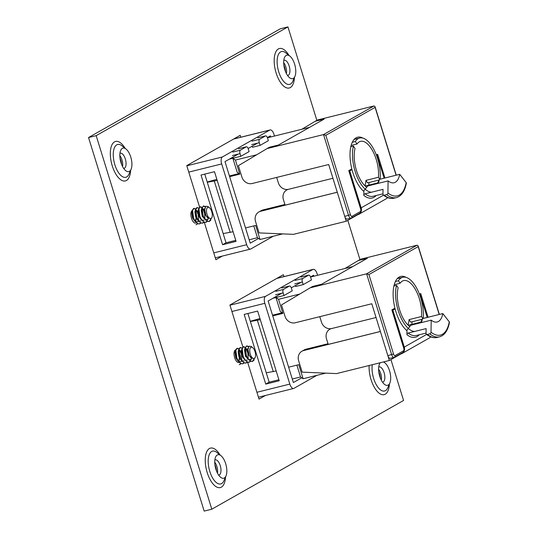 <?xml version="1.0" encoding="UTF-8"?>
<svg xmlns="http://www.w3.org/2000/svg" width="538" height="538" viewBox="0 0 538 538"><rect width="100%" height="100%" fill="white"/><g stroke="black" fill="none" stroke-linecap="round" stroke-linejoin="round"><path stroke-width="0.81" d="M192.167 210.58A6.537 2.946 76.1 0 0 191.494 218.246A6.537 2.946 76.1 0 0 195.711 223.088M235.617 349.821A6.537 2.946 76.1 0 0 234.642 357.635A6.537 2.946 76.1 0 0 238.859 362.478A6.537 2.946 76.1 0 0 239.054 362.41M283.802 60.384A7.821 3.531 -103.9 0 1 284.138 60.256A7.821 3.531 -103.9 0 1 289.182 66.053A7.821 3.531 -103.9 0 1 288.321 75.266A7.821 3.531 -103.9 0 1 287.904 75.434A7.821 3.531 -103.9 0 1 287.548 75.481M286.391 73.538A7.821 3.531 76.1 0 0 285.812 66.894A7.821 3.531 76.1 0 0 283.687 62.643M378.718 367.03A7.821 3.531 -103.9 0 1 379.061 366.903A7.821 3.531 -103.9 0 1 384.105 372.7A7.821 3.531 -103.9 0 1 383.244 381.913A7.821 3.531 -103.9 0 1 382.827 382.081A7.821 3.531 -103.9 0 1 382.471 382.128M381.314 380.184A7.821 3.531 76.1 0 0 380.736 373.54A7.821 3.531 76.1 0 0 378.611 369.29M119.94 153.317A7.821 3.531 -103.9 0 1 120.283 153.189A7.821 3.531 -103.9 0 1 125.327 158.986A7.821 3.531 -103.9 0 1 124.46 168.199A7.821 3.531 -103.9 0 1 124.049 168.367A7.821 3.531 -103.9 0 1 123.686 168.414M122.529 166.464A7.821 3.531 76.1 0 0 121.958 159.82A7.821 3.531 76.1 0 0 119.826 155.576M286.176 55.434A12.105 5.461 -103.9 0 1 289.895 56.127A12.105 5.461 -103.9 0 1 294.932 76.396A12.105 5.461 -103.9 0 1 293.291 78.413A12.105 5.461 -103.9 0 1 289.572 77.728A12.105 5.461 -103.9 0 1 284.535 57.458A12.105 5.461 -103.9 0 1 286.176 55.434M383.426 361.96A12.105 5.461 -103.9 0 1 384.818 362.773A12.105 5.461 -103.9 0 1 389.855 383.043A12.105 5.461 -103.9 0 1 388.214 385.06A12.105 5.461 -103.9 0 1 384.495 384.374A12.105 5.461 -103.9 0 1 379.458 364.105A12.105 5.461 -103.9 0 1 380.312 362.733M122.321 148.367A12.105 5.461 -103.9 0 1 126.04 149.053A12.105 5.461 -103.9 0 1 131.07 169.322A12.105 5.461 -103.9 0 1 129.429 171.346A12.105 5.461 -103.9 0 1 125.71 170.654A12.105 5.461 -103.9 0 1 120.68 150.384A12.105 5.461 -103.9 0 1 122.321 148.367M214.864 459.963A7.821 3.531 -103.9 0 1 215.207 459.835A7.821 3.531 -103.9 0 1 220.25 465.632A7.821 3.531 -103.9 0 1 219.383 474.846A7.821 3.531 -103.9 0 1 218.973 475.014A7.821 3.531 -103.9 0 1 218.61 475.061M217.453 473.11A7.821 3.531 76.1 0 0 216.881 466.466A7.821 3.531 76.1 0 0 214.749 462.223M217.244 455.014A12.105 5.461 -103.9 0 1 220.963 455.699A12.105 5.461 -103.9 0 1 225.994 475.969A12.105 5.461 -103.9 0 1 224.353 477.993A12.105 5.461 -103.9 0 1 220.634 477.3A12.105 5.461 -103.9 0 1 215.603 457.031A12.105 5.461 -103.9 0 1 217.244 455.014M88.541 137.546L96.174 135.657L287.938 26.9L280.305 28.796L88.541 137.546L204.178 511.1L211.804 509.204L403.567 400.454L390.918 359.592M204.319 222.362L215.886 259.719L222.288 256.088M240.775 137.224L240.19 135.327L186.76 165.63L199.571 207.016M240.547 358.402A6.537 2.946 76.1 0 0 239.928 354.636M247.635 362.296L259.034 399.102L265.429 395.47M283.923 276.606L283.338 274.716L229.908 305.019L242.873 346.909M287.938 26.9L316.862 120.351M347.817 220.351L359.962 259.592M96.174 135.657L211.804 509.204M211.104 218.509A5.837 2.636 -103.9 0 1 207.029 214.306A5.837 2.636 -103.9 0 1 207.675 207.419A5.837 2.636 -103.9 0 1 209.47 207.755A5.837 2.636 -103.9 0 1 210.896 209.578A5.837 2.636 -103.9 0 1 212.228 213.882A5.837 2.636 -103.9 0 1 211.898 217.534A5.837 2.636 -103.9 0 1 211.104 218.509M209.47 207.755L207.897 206.511L205.819 206.249L204.722 209.585L205.731 214.756L204.722 209.585M211.898 217.534L210.856 219.013L206.417 216.249L205.731 214.756M208.475 218.764L205.24 214.749L204.406 209.41L204.83 208.307M205.637 214.649L206.424 216.249M207.332 219.443L205.65 219.437L204.796 218.892M210.97 218.926L209.221 221.407L206.969 221.374L203.028 216.646L201.562 210.519M201.965 209.121L202.55 208.643L203.451 208.892L204.339 209.887M204.4 218.986L202.059 215.536L201.225 210.197L201.568 209.215M204.151 220.23L202.476 220.224L201.615 219.679M206.982 221.38L205.543 222.389L203.794 222.16L200.398 218.441L199.275 216.229L198.354 211.824L198.549 208.905L199.988 206.827L201.999 207.244M201.219 219.78L198.878 216.323L198.045 210.99L198.394 210.008M200.97 221.024L199.295 221.017L198.435 220.466M203.801 222.167L202.362 223.183L200.613 222.954L197.217 219.235L196.101 217.016L195.173 212.611L195.368 209.692L196.807 207.614L198.818 208.031M195.61 210.701L195.946 210.331M198.038 220.567L195.704 217.117L194.864 211.777L195.213 210.795M198.515 221.199L197.419 221.952L195.254 221.259M199.685 223.781L197.433 223.741L194.036 220.022L192.92 217.803L191.999 213.398L192.187 210.486L193.633 208.401L195.637 208.825M194.857 221.353L192.523 217.903L191.689 212.564L192.032 211.589M202.362 208.724L204.319 210.667M202.281 216.054L202.295 216.801M196.195 210.224L197.977 211.468M196 210.297L197.957 212.248M196.303 217.197L196.323 217.534M196.33 218.435L195.63 221.535M195.94 218.381L195.375 221.353M210.432 220.647A8.225 3.712 76.1 0 0 210.856 219.907L208.717 221.602M207.217 221.481L205.543 222.389M208.004 218.892L207.137 221.158M204.036 222.268L202.362 223.183M202.887 208.885L204.568 213.102L204.958 218.879M200.856 223.055L199.181 223.969M197.681 223.848L196 224.756M196.531 210.466L198.206 214.682L198.596 220.459M197.446 223.747L196.504 224.568M200.082 223.68C197.654 224.427 195.476 222.524 193.546 217.957L192.584 210.385L194.03 208.307M197.527 211.488L197.971 212.537M194.036 220.022L193.149 218.058L192.012 212.207M193.835 208.374L195.516 209.161M203.263 222.893C200.835 223.64 198.656 221.73 196.726 217.17L195.765 209.598L197.204 207.513M197.217 219.235L196.33 217.265L195.186 211.414M206.437 222.1C204.01 222.846 201.831 220.943 199.907 216.377L198.946 208.805L200.385 206.726M203.889 209.907L204.332 210.957M200.398 218.441L199.504 216.478L198.367 210.627M200.19 206.794L201.871 207.581M209.618 221.313C207.191 222.059 205.012 220.15 203.082 215.59L202.127 208.018L203.566 205.94L205.429 206.673M203.572 217.655L202.685 215.691L201.548 209.84L201.723 208.119L203.566 205.94M203.371 206L205.24 206.989M254.366 358.422A5.837 2.636 -103.9 0 1 250.291 354.219A5.837 2.636 -103.9 0 1 250.937 347.34A5.837 2.636 -103.9 0 1 252.732 347.676A5.837 2.636 -103.9 0 1 254.165 349.498A5.837 2.636 -103.9 0 1 255.496 353.796A5.837 2.636 -103.9 0 1 255.16 357.454A5.837 2.636 -103.9 0 1 254.366 358.422M252.732 347.676L251.165 346.425L249.081 346.169L247.984 349.505L249 354.676L247.984 349.505M255.16 357.454L254.118 358.933L249.686 356.169L249 354.676M251.737 358.685L248.502 354.663L247.668 349.33L248.099 348.227M248.906 354.569L249.686 356.169M250.594 359.364L248.919 359.357L248.058 358.806M254.239 358.846L252.49 361.328L250.237 361.294L246.296 356.566L244.83 350.44M245.234 349.041L245.819 348.563L246.72 348.812L247.601 349.808M247.662 358.907L245.328 355.457L244.487 350.117L244.837 349.135M247.413 360.151L245.738 360.144L244.877 359.599M250.251 361.301L248.805 362.309L247.056 362.081L243.66 358.362L242.544 356.143L241.623 351.744L241.811 348.826L243.257 346.748L245.261 347.165M244.481 359.693L242.147 356.243L241.313 350.904L241.656 349.929M244.239 360.944L242.564 360.931L241.703 360.386M247.07 362.087L245.631 363.103L243.875 362.874L240.479 359.155L239.363 356.936L238.442 352.531L238.63 349.613L240.076 347.535L242.087 347.951M238.879 350.615L239.215 350.251M241.306 360.487L238.966 357.037L238.132 351.697L238.475 350.715M241.784 361.112L240.681 361.872L238.522 361.18M242.947 363.695L240.701 363.661L237.305 359.942L236.189 357.723L235.261 353.318L235.456 350.406L236.895 348.321L238.906 348.738M238.126 361.274L235.785 357.824L234.951 352.484L235.301 351.502M245.624 348.644L247.581 350.588M245.55 355.974L245.563 356.721M239.457 350.144L241.246 351.388M239.269 350.218L241.226 352.168M239.565 357.118L239.592 357.454M239.598 358.355L238.899 361.455M239.202 358.301L238.643 361.274M253.701 360.568A8.225 3.712 76.1 0 0 254.118 359.828L251.986 361.523M250.486 361.401L248.805 362.309M251.266 358.812L250.405 361.079M247.305 362.188L245.631 363.103M246.155 348.806L247.83 353.022L248.22 358.799M244.124 362.975L242.45 363.89M240.943 363.769L239.269 364.677M239.793 350.386L241.475 354.596L241.865 360.379M240.708 363.668L239.773 364.488M243.344 363.601C240.916 364.347 238.737 362.437 236.814 357.878L235.852 350.305L237.292 348.227M240.795 351.401L241.239 352.457M237.305 359.942L236.411 357.978L235.274 352.128M237.097 348.288L238.778 349.081M246.525 362.807C244.097 363.56 241.918 361.65 239.988 357.084L239.033 349.518L240.473 347.434M240.479 359.155L239.592 357.185L238.455 351.334M249.706 362.02C247.278 362.767 245.099 360.863 243.169 356.297L242.208 348.725L243.653 346.647M247.15 349.828L247.594 350.877M243.66 358.362L242.773 356.398L241.636 350.547M243.458 346.714L245.14 347.501M252.887 361.233C250.459 361.98 248.28 360.07 246.35 355.51L245.389 347.938L246.834 345.86L248.691 346.593M246.841 357.575L245.953 355.605L244.81 349.754L244.992 348.039L246.834 345.86M246.639 345.921L248.509 346.909M276.055 296.505L276.337 297.427L283.97 295.53L292.221 290.85L291.401 288.2A2.939 1.325 76.1 0 0 289.505 286.028A2.939 1.325 76.1 0 0 289.35 286.088L281.717 287.985M299.78 294.03L278.529 299.303L275.954 297.521L272.954 298.26M352.746 266.566L310.554 277.043M295.288 285.597L295.57 286.519L303.203 284.622L311.455 279.942L310.634 277.292A2.939 1.325 76.1 0 0 308.745 275.113A2.939 1.325 76.1 0 0 308.583 275.18L300.957 277.07M296.889 365.141L300.547 376.97L303.123 378.752L325.739 373.137M300.547 376.97L292.282 379.021M288.624 367.192L298.765 364.677L303.123 378.752M272.531 315.194L282.087 312.82L280.311 311.596L275.954 297.521M282.087 312.82L282.887 313.378L278.529 299.303M272.746 315.9L282.887 313.378M276.189 370.978L266.263 372.814M250.311 321.273L259.962 318.557M260.311 319.686L250.385 321.522M257.42 320.406L273.297 371.697M275.846 291.314L283.472 289.424A2.939 1.325 76.1 0 0 283.149 292.88L283.97 295.53M283.472 289.424L289.35 286.088M295.08 280.406L302.706 278.509A2.939 1.325 76.1 0 0 302.383 281.973L303.203 284.622M302.706 278.509L308.583 275.18M422.821 318.53L421.523 316.519L409.062 319.612A24.371 10.995 -103.9 0 1 408.012 325.019M408.268 325.261L420.36 322.262L420.689 322.766M420.117 322.908A24.371 10.995 76.1 0 0 420.36 322.262M421.523 316.519A24.371 10.995 76.1 0 0 416.439 291.408A24.371 10.995 76.1 0 0 403.601 280.614A24.371 10.995 76.1 0 0 402.316 281.132A24.371 10.995 76.1 0 0 400.064 283.277L398.443 280.755A27.821 12.556 76.1 0 1 402.774 277.265L397.259 278.63M422.155 319.29L410.689 322.134L409.062 319.612M414.684 331.442A27.821 12.556 76.1 0 1 399.673 314.777A27.821 12.556 76.1 0 1 396.546 285.369L398.127 287.817A24.371 10.995 76.1 0 0 409.815 326.512M396.546 285.369L393.897 286.028M423.211 318.435A27.821 12.556 76.1 0 0 417.475 289.673A27.821 12.556 76.1 0 0 402.774 277.265M395.39 281.515L398.443 280.755M394.22 284.73L400.064 283.277M412.128 321.778A29.368 13.248 -103.9 0 1 411.832 324.38M319.78 316.667L321.448 322.074A8.81 7.801 -119.6 0 0 331.67 328.536L376.049 317.521L331.543 328.57A8.81 7.801 60.4 0 0 329.787 329.269A8.81 7.801 60.4 0 0 326.499 338.826L328.227 344.401L380.366 331.462M419.243 334.771A33.134 14.95 -103.9 0 1 406.91 334.676L406.977 330.09L410.85 325.208L431.2 320.157L431.019 332.215A37.102 16.739 76.1 0 0 449.284 321.858A1.466 0.935 10.6 0 1 449.459 322.444C447.905 330.547 444.596 335.349 439.526 336.842A38.568 17.404 -103.9 0 1 429.727 333.842L427.313 334.441A38.568 17.404 76.1 0 0 437.112 337.447C433.648 338.234 430.084 337.178 426.419 334.286A1.466 1.13 -51.6 0 0 427.313 334.441M400.83 353.607L400.924 353.923A5.871 5.198 -119.6 0 0 402.101 353.453A5.871 5.198 -119.6 0 0 404.287 347.084L392.854 310.144L395.107 308.866A29.368 13.248 76.1 0 0 406.97 330.742M427.219 317.44L420.165 294.656L419.721 294.911M420.165 294.656L419.674 294.777M380.373 331.495L389.351 360.487L336.573 373.587L302.168 372.155L298.651 360.79A8.81 7.801 60.4 0 1 301.932 351.233A8.81 7.801 60.4 0 1 303.694 350.534L380.373 331.495M400.924 353.923L389.351 360.487M430.898 336.923L430.407 337.198M301.932 351.233L304.306 349.888A8.81 7.801 60.4 0 1 306.068 349.189L328.019 343.735M430.723 336.855A5.871 5.198 60.4 0 1 429.405 337.965L402.101 353.453M395.107 308.866L392.538 309.505M392.854 310.144L392.168 310.318M420.669 322.739A27.996 12.636 76.1 0 0 420.763 322.269L422.465 318.624A23.591 10.646 -103.9 0 1 421.288 322.605A23.591 10.646 -103.9 0 1 421.281 322.618M426.419 334.286A1.466 1.13 -51.6 0 1 426.062 333.446L426.13 328.597L408.201 333.049A31.668 14.291 76.1 0 0 416.244 335.517L426.069 333.076M422.465 318.624L442.814 313.573L449.284 321.858M442.814 313.573A23.591 10.646 -103.9 0 1 437.192 321.993A23.591 10.646 -103.9 0 1 431.2 320.157M429.727 333.842A1.466 1.13 -51.6 0 0 431.019 332.215M406.91 334.676A1.466 1.13 128.4 0 1 408.201 333.049M406.19 277.413A29.368 13.248 76.1 0 0 400.709 276.451A29.368 13.248 76.1 0 0 399.156 277.077A29.368 13.248 76.1 0 0 394.926 308.153L391.866 309.888L403.729 348.22A2.199 0.995 76.1 0 1 403.487 350.816L395.06 355.591A2.199 0.995 76.1 0 1 393.52 354.011L368.927 274.562L366.627 273.815L310.164 287.837L312.538 286.492L321.569 284.246L367.286 258.321L358.254 260.56L360.628 259.215L417.091 245.2L418.14 245.859L418.201 246.612L368.927 274.562M310.164 287.837L281.495 304.925L285.012 316.297A8.81 7.801 -119.6 0 0 295.234 322.766L371.792 303.755L387.837 355.611A3.672 1.654 76.1 0 0 390.211 358.328L394.024 357.38A3.672 1.654 -103.9 0 1 391.657 354.663L366.627 273.815L417.091 245.2M419.465 294.232L420.716 293.526L428.06 317.232M344.932 268.509L358.254 260.56M398.308 277.648A29.368 13.248 -103.9 0 1 399.694 278.025M232.907 157.123L233.236 158.179L240.863 156.282L249.114 151.602L248.3 148.959A2.939 1.325 76.1 0 0 246.404 146.78A2.939 1.325 76.1 0 0 246.249 146.84L238.616 148.737M256.673 154.783L235.429 160.055L232.853 158.273L229.343 159.147M309.646 127.318L267.447 137.795M252.14 146.215L252.47 147.271L260.103 145.374L268.354 140.694L267.534 138.044A2.939 1.325 76.1 0 0 265.637 135.872A2.939 1.325 76.1 0 0 265.483 135.932L257.85 137.829M253.788 225.893L257.446 237.722L260.022 239.504L282.632 233.895M257.446 237.722L249.181 239.773M245.516 227.951L255.664 225.429L260.022 239.504M229.423 175.953L238.98 173.579L237.211 172.348L232.853 158.273M238.98 173.579L239.787 174.137L235.429 160.055M229.639 176.652L239.787 174.137M233.082 231.737L223.162 233.573M207.204 182.032L216.854 179.309M217.204 180.438L207.285 182.274M214.319 181.158L230.197 232.45M232.739 152.072L240.372 150.176A2.939 1.325 76.1 0 0 240.042 153.639L240.863 156.282M240.372 150.176L246.249 146.84M251.972 141.158L259.605 139.268A2.939 1.325 76.1 0 0 259.282 142.725L260.103 145.374M259.605 139.268L265.483 135.932M379.72 179.288L378.422 177.271L365.954 180.364A24.371 10.995 -103.9 0 1 364.912 185.778M365.168 186.02L377.259 183.014L377.582 183.519M377.017 183.66A24.371 10.995 76.1 0 0 377.259 183.014M378.422 177.271A24.371 10.995 76.1 0 0 373.338 152.16A24.371 10.995 76.1 0 0 360.5 141.366A24.371 10.995 76.1 0 0 359.209 141.884A24.371 10.995 76.1 0 0 356.963 144.029L355.336 141.514A27.821 12.556 76.1 0 1 359.666 138.017L354.159 139.389M379.048 180.042L367.582 182.886L365.954 180.364M371.583 192.194A27.821 12.556 76.1 0 1 356.566 175.529A27.821 12.556 76.1 0 1 353.446 146.128L355.019 148.569A24.371 10.995 76.1 0 0 366.708 187.271M353.446 146.128L350.796 146.78M380.11 179.188A27.821 12.556 76.1 0 0 374.367 150.432A27.821 12.556 76.1 0 0 359.666 138.017M352.289 142.267L355.336 141.514M351.112 145.482L356.963 144.029M369.028 182.53A29.368 13.248 -103.9 0 1 368.725 185.133M276.673 177.426L278.348 182.826A8.81 7.801 -119.6 0 0 288.563 189.295L332.948 178.273L288.435 189.322A8.81 7.801 60.4 0 0 286.68 190.028A8.81 7.801 60.4 0 0 283.398 199.585L285.12 205.16L337.259 192.214M376.143 195.523A33.134 14.95 -103.9 0 1 363.809 195.429L363.876 190.842L367.743 185.966L388.093 180.909L387.918 192.974A37.102 16.739 76.1 0 0 406.183 182.611A1.466 0.935 10.6 0 1 406.351 183.196C404.805 191.299 401.489 196.101 396.425 197.601A38.568 17.404 -103.9 0 1 386.627 194.595L384.213 195.2A38.568 17.404 76.1 0 0 394.004 198.199C390.548 198.986 386.983 197.937 383.318 195.038A1.466 1.13 -51.6 0 0 384.213 195.2M357.723 214.359L357.824 214.675A5.871 5.198 -119.6 0 0 358.994 214.211A5.871 5.198 -119.6 0 0 361.186 207.836L349.747 170.902L352 169.625A29.368 13.248 76.1 0 0 363.863 191.494M384.112 178.199L377.057 155.415L376.613 155.664M377.057 155.415L376.566 155.536M337.272 192.248L346.243 221.239L293.472 234.346L259.067 232.914L255.543 221.542A8.81 7.801 60.4 0 1 258.832 211.985A8.81 7.801 60.4 0 1 260.587 211.286L337.272 192.248M357.824 214.675L346.243 221.239M387.79 197.681L387.306 197.957M258.832 211.985L261.206 210.64A8.81 7.801 60.4 0 1 262.961 209.941L284.918 204.487M387.616 197.607A5.871 5.198 60.4 0 1 386.304 198.724L358.994 214.211M352 169.625L349.431 170.264M349.747 170.902L349.061 171.071M377.568 183.492A27.996 12.636 76.1 0 0 377.656 183.028L379.364 179.376A23.591 10.646 -103.9 0 1 378.18 183.357A23.591 10.646 -103.9 0 1 378.174 183.377M383.318 195.038A1.466 1.13 -51.6 0 1 382.955 194.205L383.029 189.356L365.1 193.801A31.668 14.291 76.1 0 0 373.143 196.269L382.962 193.828M379.364 179.376L399.707 174.325L406.183 182.611M399.707 174.325A23.591 10.646 -103.9 0 1 394.085 182.745A23.591 10.646 -103.9 0 1 388.093 180.909M386.627 194.595A1.466 1.13 -51.6 0 0 387.918 192.974M363.809 195.429A1.466 1.13 128.4 0 1 365.1 193.801M363.089 138.165A29.368 13.248 76.1 0 0 357.609 137.21A29.368 13.248 76.1 0 0 356.055 137.829A29.368 13.248 76.1 0 0 351.825 168.905L348.765 170.64L360.628 208.973A2.199 0.995 76.1 0 1 360.386 211.569L351.953 216.35A2.199 0.995 76.1 0 1 350.42 214.763L325.82 135.314L323.526 134.574L267.063 148.589L269.437 147.244L278.469 145.004L324.179 119.073L315.154 121.319L317.528 119.974L373.991 105.952L375.033 106.618L375.1 107.365L325.82 135.314M267.063 148.589L238.388 165.684L241.912 177.049A8.81 7.801 -119.6 0 0 252.127 183.519L328.684 164.514L344.737 216.363A3.672 1.654 76.1 0 0 347.104 219.08L350.917 218.139A3.672 1.654 -103.9 0 1 348.55 215.415L323.526 134.574L373.991 105.952M376.358 154.991L377.615 154.278L384.952 177.991M301.825 129.261L315.154 121.319M355.201 138.4A29.368 13.248 -103.9 0 1 356.586 138.784M214.494 171.689L201.03 175.032L222.604 244.723L236.068 241.38L214.494 171.689M213.768 252.887L246.7 244.709L221.69 163.935L188.764 172.106M186.814 165.805L222.342 156.982L269.814 130.061L233.647 139.039M269.814 130.061A5.898 2.663 76.1 0 1 270.13 129.934A5.898 2.663 76.1 0 1 273.929 134.305L274.474 136.053M273.284 236.216L250.816 248.959A5.898 2.663 76.1 0 1 250.5 249.081L215.294 257.823M270.749 136.975L270.399 135.858L267.366 137.58M257.52 143.162L248.132 148.488M238.28 154.076L224.985 161.615L250.231 243.163L258.516 238.462M222.342 156.982A5.898 2.663 76.1 0 0 221.69 163.935M246.7 244.709A5.898 2.663 76.1 0 0 250.5 249.081M204.756 174.11L226.014 242.793L235.758 240.372M226.014 242.793L222.604 244.723M257.641 311.072L244.178 314.421L265.745 384.112L279.215 380.77L257.641 311.072M256.915 392.269L289.841 384.098L264.837 303.318L231.912 311.495M229.961 305.194L265.49 296.371L312.961 269.444L276.794 278.428M312.961 269.444A5.898 2.663 76.1 0 1 313.277 269.323A5.898 2.663 76.1 0 1 317.077 273.694L317.575 275.295M316.902 375.336L293.963 388.342A5.898 2.663 76.1 0 1 293.647 388.47L258.442 397.205M313.849 276.223L313.546 275.241L310.52 276.962M301.139 282.282L291.287 287.87M281.899 293.19L268.132 300.998L293.378 382.545L301.744 377.797M265.49 296.371A5.898 2.663 76.1 0 0 264.837 303.318M289.841 384.098A5.898 2.663 76.1 0 0 293.647 388.47M247.897 313.493L269.161 382.175L278.906 379.754M269.161 382.175L265.745 384.112M289.895 56.127L285.799 52.865A16.913 7.633 76.1 0 0 280.594 51.904A16.913 7.633 76.1 0 0 278.731 71.836A16.913 7.633 76.1 0 0 290.54 84.015A16.913 7.633 76.1 0 0 292.827 81.191L294.932 76.396M288.987 55.407A20.336 9.18 76.1 0 0 276.619 50.559A20.336 9.18 76.1 0 0 276.115 72.926A20.336 9.18 76.1 0 0 287.043 87.983A20.336 9.18 76.1 0 0 294.461 77.459M285.409 71.352A10.686 4.822 76.1 0 0 284.494 66.847A10.686 4.822 76.1 0 0 283.842 65.037M372.303 364.717A16.913 7.633 76.1 0 0 373.654 378.483A16.913 7.633 76.1 0 0 385.457 390.662A16.913 7.633 76.1 0 0 387.75 387.837L389.855 383.043M369.149 365.504A20.336 9.18 76.1 0 0 371.038 379.572A20.336 9.18 76.1 0 0 381.967 394.63A20.336 9.18 76.1 0 0 389.384 384.105M380.332 377.999A10.686 4.822 76.1 0 0 379.411 373.493A10.686 4.822 76.1 0 0 378.765 371.684M126.04 149.053L121.938 145.798A16.913 7.633 76.1 0 0 116.739 144.836A16.913 7.633 76.1 0 0 114.87 164.769A16.913 7.633 76.1 0 0 126.679 176.941A16.913 7.633 76.1 0 0 128.972 174.124L131.07 169.322M125.132 148.333A20.336 9.18 76.1 0 0 112.758 143.491A20.336 9.18 76.1 0 0 112.254 165.859A20.336 9.18 76.1 0 0 123.182 180.909A20.336 9.18 76.1 0 0 130.606 170.385M121.554 164.278A10.686 4.822 76.1 0 0 120.633 159.779A10.686 4.822 76.1 0 0 119.987 157.964M220.963 455.699L216.861 452.445A16.913 7.633 76.1 0 0 211.663 451.483A16.913 7.633 76.1 0 0 209.793 471.416A16.913 7.633 76.1 0 0 221.602 483.588A16.913 7.633 76.1 0 0 223.895 480.77L225.994 475.969M220.055 454.98A20.336 9.18 76.1 0 0 207.681 450.138A20.336 9.18 76.1 0 0 207.177 472.505A20.336 9.18 76.1 0 0 218.105 487.556A20.336 9.18 76.1 0 0 225.53 477.031M216.478 470.925A10.686 4.822 76.1 0 0 215.556 466.426A10.686 4.822 76.1 0 0 214.911 464.61M283.149 292.88L275.517 294.777M302.383 281.973L294.757 283.869M404.287 347.084L426.607 334.428M306.068 349.189L303.694 350.534M439.203 314.468L418.201 246.612M387.837 355.611L393.52 354.011M392.007 309.807L403.863 348.099C404.166 348.98 404.374 352.215 402.942 352.403L394.509 357.185A1.466 1.298 -119.6 0 1 394.22 357.306A3.672 1.654 -103.9 0 1 394.024 357.38L394.509 357.185A1.466 1.298 -119.6 0 0 395.06 355.591M402.942 352.403A1.466 1.298 -119.6 0 0 403.487 350.816M240.042 153.639L232.416 155.529M259.282 142.725L251.649 144.621M361.186 207.836L383.5 195.18M262.961 209.941L260.587 211.286M396.103 175.22L375.1 107.365M344.737 216.363L350.42 214.763M348.906 170.559L360.756 208.852C361.059 209.733 361.274 212.967 359.835 213.162L351.408 217.944A1.466 1.298 -119.6 0 1 351.112 218.058A3.672 1.654 -103.9 0 1 350.917 218.139L351.408 217.944A1.466 1.298 -119.6 0 0 351.953 216.35M359.835 213.162A1.466 1.298 -119.6 0 0 360.386 211.569M384.818 362.773L383.708 361.886M201.535 211.03L201.548 209.84M244.797 350.951L244.81 349.754M308.745 275.113L301.112 277.009M289.505 286.028L281.878 287.917M330.789 328.698L329.787 329.269M439.526 336.842L437.112 337.447M439.364 314.427L418.14 245.859M265.637 135.872L258.005 137.762M246.404 146.78L238.771 148.676M287.689 189.457L286.68 190.028M396.425 197.601L394.004 198.199M396.257 175.18L375.033 106.618M270.13 129.934L233.795 138.959M313.277 269.323L276.942 278.341"/></g></svg>
